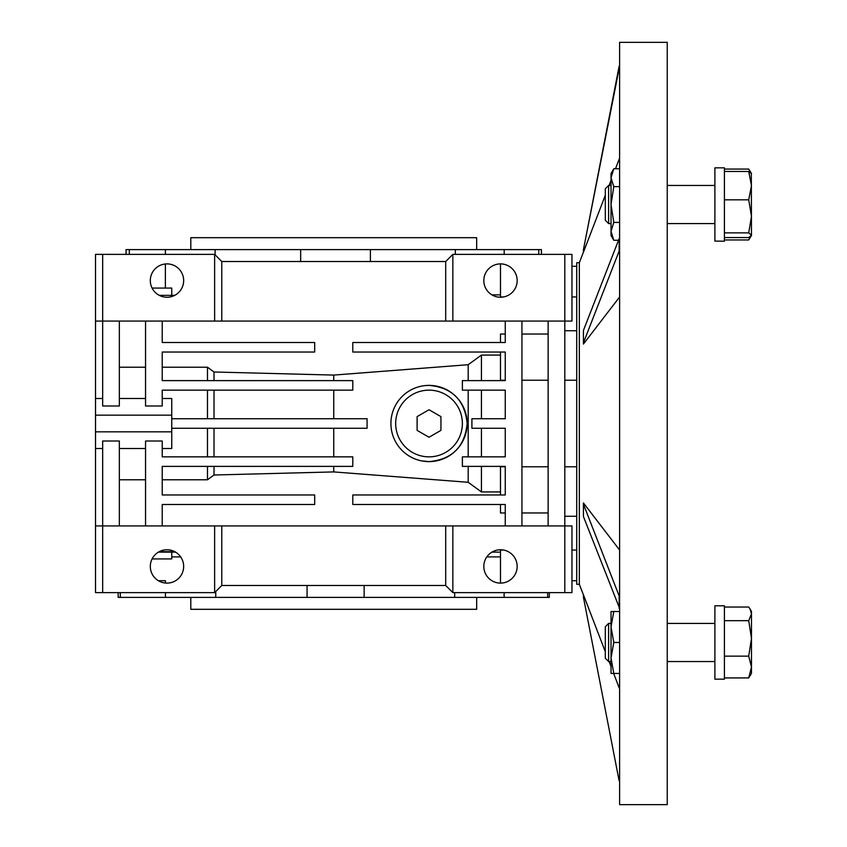<?xml version="1.0" encoding="UTF-8"?>
<svg xmlns="http://www.w3.org/2000/svg" width="847" height="847" viewBox="0 0 847 847"><rect width="100%" height="100%" fill="white"/><g stroke="black" fill="none" stroke-linecap="round" stroke-linejoin="round"><path stroke-width="1.27" d="M190.808 597.4L190.808 609.311L476.67 609.311L476.67 597.4M476.67 249.6L476.67 237.689L190.808 237.689L190.808 249.6M165.44 592.635L165.44 597.4L215.752 597.4L215.752 591.513M215.752 597.4L364.136 597.4L364.136 585.489M364.136 597.4L504.124 597.4L504.124 592.635M152.089 558.935L171.75 558.935L171.75 552.138M370.393 261.511L370.393 249.6L455.326 249.6L455.326 254.365M215.106 254.841L215.106 249.6L370.393 249.6M171.75 295.338L171.75 288.065L152.089 288.065M500.492 263.893A16.675 16.675 0 0 1 517.168 280.569A16.675 16.675 0 0 1 500.492 297.244A16.675 16.675 0 0 1 483.817 280.569A16.675 16.675 0 0 1 500.492 263.893L500.492 296.948L503.605 296.948M503.605 550.052L500.492 550.052L500.492 583.107A16.675 16.675 0 0 1 483.817 566.431A16.675 16.675 0 0 1 500.492 549.756A16.675 16.675 0 0 1 517.168 566.431A16.675 16.675 0 0 1 500.492 583.107M166.986 549.756A16.675 16.675 0 0 1 183.661 566.431A16.675 16.675 0 0 1 166.986 583.107A16.675 16.675 0 0 1 150.311 566.431A16.675 16.675 0 0 1 166.986 549.756M166.986 297.244A16.675 16.675 0 0 0 183.661 280.569A16.675 16.675 0 0 0 166.986 263.893A16.675 16.675 0 0 0 150.311 280.569A16.675 16.675 0 0 0 166.986 297.244M571.958 296.948L576.722 296.948M425.268 385.576L429.027 385.385C452.086 387.503 464.791 400.186 467.142 423.436C464.844 446.761 452.139 459.487 429.027 461.615A38.115 38.115 0 0 1 390.912 423.5A38.115 38.115 0 0 1 429.027 385.385A38.115 38.115 0 0 1 467.142 423.5A38.115 38.115 0 0 1 429.027 461.615L421.605 460.884M564.811 380.218L576.722 380.218M564.811 466.782L576.722 466.782M576.722 580.724L571.958 580.724M500.492 494.966L500.492 466.782L505.257 466.782M521.932 512.964L548.136 512.964M505.257 380.218L500.492 380.218L500.492 352.034M521.932 380.218L548.136 380.218M548.136 466.782L521.932 466.782M548.136 321.066L548.136 525.934M481.435 418.736L481.435 390.149M481.435 456.851L481.435 428.264M521.932 525.934L521.932 321.066M505.257 321.066L505.257 342.506L352.797 342.506L352.797 352.034L505.257 352.034L505.257 380.621L462.377 380.621L462.377 390.149L505.257 390.149L505.257 418.736L471.906 418.736L471.906 428.264L505.257 428.264L505.257 456.851L462.377 456.851L462.377 466.379L505.257 466.379L505.257 494.966L352.797 494.966L352.797 504.494L505.257 504.494L505.257 525.934M171.75 428.264L367.09 428.264L367.09 418.736L171.75 418.736M548.136 334.036L521.932 334.036M500.492 342.506L500.492 334.036L505.257 334.036M207.483 418.736L207.483 390.149M214.016 390.149L214.016 418.736M571.958 550.052L576.722 550.052M162.222 448.508L171.75 448.508L171.75 415.168L95.52 415.168L95.52 592.635L214.63 592.635L221.776 585.489L445.702 585.489L445.702 525.934L564.811 525.934L564.811 321.066L452.849 321.066L452.849 254.365L445.702 261.511L221.776 261.511L221.776 321.066L445.702 321.066L445.702 261.511M468.19 456.851L468.19 390.149M333.739 390.149L333.739 418.736M505.257 512.964L500.492 512.964L500.492 504.494M214.016 428.264L214.016 456.851M207.483 456.851L207.483 428.264M333.739 428.264L333.739 456.851M171.75 415.168L171.75 398.492L162.222 398.492M445.702 321.066L452.849 321.066M500.492 355.073L481.435 355.073L481.435 380.621M481.435 355.073L468.19 364.708L333.739 375.083L333.739 380.621L214.005 380.621L214.005 371.992L207.483 367.217L162.222 367.217M468.19 380.621L468.19 364.708M333.739 375.083L214.005 371.992M207.483 380.621L207.483 367.217M571.958 321.066L564.811 321.066L564.811 254.365L571.958 254.365L571.958 321.066M145.546 321.066L145.546 405.999L162.222 405.999L162.222 390.149L352.797 390.149L352.797 380.621L162.222 380.621L162.222 352.034L314.682 352.034L314.682 342.506L162.222 342.506L162.222 321.066M145.546 367.217L119.342 367.217M102.667 254.365L214.63 254.365L214.63 321.066L102.667 321.066L102.667 254.365L95.52 254.365L95.52 321.066L102.667 321.066L102.667 405.999L119.342 405.999L119.342 321.066M445.702 585.489L452.849 592.635L571.958 592.635L571.958 525.934L564.811 525.934L564.811 592.635M452.849 525.934L452.849 592.635M445.702 525.934L221.776 525.934L221.776 585.489M162.222 479.783L207.483 479.783L214.005 475.008L333.739 471.917L468.19 482.292L481.435 491.927L500.492 491.927M207.483 466.379L207.483 479.783M333.739 471.917L333.739 466.379L214.005 466.379L214.005 475.008M468.19 466.379L468.19 482.292M481.435 466.379L481.435 491.927M162.222 525.934L162.222 504.494L314.682 504.494L314.682 494.966L162.222 494.966L162.222 466.379L352.797 466.379L352.797 456.851L162.222 456.851L162.222 441.001L145.546 441.001L145.546 525.934M119.342 479.783L145.546 479.783M119.342 525.934L119.342 441.001L102.667 441.001L102.667 592.635M95.52 321.066L95.52 415.168M171.75 431.832L95.52 431.832M452.849 254.365L564.811 254.365M576.722 266.276L571.958 266.276M214.63 254.365L221.776 261.511M214.63 321.066L221.776 321.066M95.52 525.934L214.63 525.934L214.63 592.635M214.63 525.934L221.776 525.934M159.247 295.338L174.726 295.338M159.247 551.662L174.726 551.662M158.4 552.138L175.573 552.138M300.664 249.6L300.664 261.511M504.198 254.365L504.198 249.6L538.766 249.6L538.766 254.365M455.326 249.6L504.198 249.6M538.766 249.6L541.413 249.6L541.413 254.365M129.316 254.365L129.316 249.6L165.377 249.6L165.377 254.365M126.065 254.365L126.065 249.6L129.316 249.6M165.377 263.968L165.377 288.065M165.377 249.6L215.106 249.6M165.44 580.724L158.4 580.724L165.44 580.724L165.44 583.032M180.676 556.903L171.75 556.903M500.492 556.903L486.803 556.903M307.069 585.489L307.069 597.4M454.68 592.635L454.68 597.4M547.67 592.635L547.67 597.4L549.322 597.4L549.322 592.635M504.124 597.4L547.67 597.4M118.157 592.635L118.157 597.4L120.306 597.4L120.306 592.635M120.306 597.4L165.44 597.4M429.027 456.851A33.351 33.351 0 0 0 462.377 423.5A33.351 33.351 0 0 0 429.027 390.149A33.351 33.351 0 0 0 395.676 423.5A33.351 33.351 0 0 0 429.027 456.851M429.027 437.253L440.938 430.382L440.938 416.618L429.027 409.747L417.116 416.618L417.116 430.382L429.027 437.253M667.245 804.65L667.245 42.35L619.602 42.35L619.602 804.65L667.245 804.65M583.445 252.046L579.337 262.697L579.337 584.303L583.445 594.954M583.435 597.251L619.136 780.828L583.435 597.251L583.435 594.806L605.309 651.724M609.078 661.539L611.026 666.61M613.652 673.45L619.602 688.918M619.602 550.021L583.435 502.959L583.435 516.564L619.602 608.358M619.602 296.979L583.435 344.041L583.435 330.436L619.157 238.642L619.157 251.03L583.435 342.813M619.602 158.082L615.494 168.765M611.026 180.39L609.078 185.461M605.309 195.276L583.445 252.194L583.435 249.6L619.602 66.172M579.337 262.697L576.722 262.697L576.722 584.303L579.337 584.303M583.435 504.187L619.157 595.97L619.157 608.358M619.136 66.172L583.435 249.749M613.789 240.283L611.026 231.337L611.026 235.487L613.789 240.283L618.522 240.283M613.789 222.401L611.026 204.519L611.026 231.337L613.789 222.401L619.602 222.401M611.693 173.413L611.026 177.701L611.026 173.55L613.789 168.765L611.026 177.701L611.026 204.519L613.789 186.636L619.602 186.636M613.789 168.765L619.602 168.765M611.026 177.701L613.789 186.636M608.601 223.576L608.601 185.461L605.309 188.754L605.309 220.284L608.601 223.576L611.026 223.576M724.418 237.573L748.716 237.573L751.48 235.222L748.716 232.872L724.418 232.872M724.418 199.818L748.716 199.818L751.48 216.345L748.716 232.872M724.418 171.475L748.716 171.475L751.48 185.641L748.716 199.818M751.48 173.815L748.716 171.475M751.48 235.222L751.321 173.286M724.418 241.088L724.418 167.833L714.889 167.833L714.889 241.088L724.418 241.204L714.889 241.088M619.602 642.481L613.789 642.481L611.026 626.992L613.789 611.513L619.602 611.513M613.789 642.481L611.026 657.96L611.026 673.45L619.602 673.45M613.789 611.513L611.026 611.513L611.026 657.971L613.789 673.45M724.418 679.167L724.418 605.796L714.889 605.796L714.889 679.167L724.418 679.167M724.418 239.966L748.716 239.966L751.48 235.487M749.997 236.906L748.716 239.966M724.418 169.072L748.716 169.072L750.844 172.724M608.601 661.539L608.601 623.424L605.309 626.716L605.309 658.246L608.601 661.539L611.026 661.539M724.418 607.034L748.716 607.034L750.019 608.972L751.48 613.863L748.716 620.682L751.48 638.405L748.716 656.139L751.48 667.034L748.716 677.928L751.48 673.45L751.48 611.513L750.019 608.972M724.418 677.928L748.716 677.928M724.418 656.139L748.716 656.139M724.418 620.682L748.716 620.682M576.722 516.268L564.811 516.268M95.52 398.492L102.667 398.492M119.342 398.492L145.546 398.492M95.52 448.508L102.667 448.508M119.342 448.508L145.546 448.508M500.492 552.138L491.906 552.138M500.492 294.862L491.906 294.862M576.722 330.732L564.811 330.732M667.245 223.576L714.889 223.576M608.601 185.461L611.026 185.461M667.245 185.461L714.889 185.461M751.48 173.55L750.019 171.009M608.601 623.424L611.026 623.424M667.245 623.424L714.889 623.424M667.245 661.539L714.889 661.539"/></g></svg>
